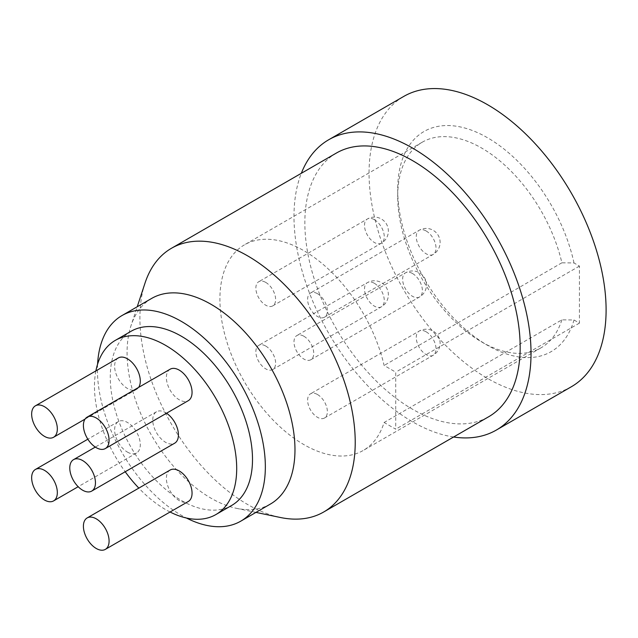 <?xml version="1.0" encoding="UTF-8"?>
<svg xmlns="http://www.w3.org/2000/svg" width="638" height="638" viewBox="0 0 638 638"><rect width="100%" height="100%" fill="white"/><g stroke="black" fill="none" stroke-linecap="round" stroke-linejoin="round"><path stroke-width="0.48" stroke-dasharray="3.19 2.39" d="M571.385 386.74A167.619 96.777 60 0 1 442.222 341.832A167.619 96.777 60 0 1 369.051 173.145A167.619 96.777 -120 0 1 403.766 96.418M561.895 319.837A118.732 68.545 60 0 1 541.016 347.822A118.732 68.545 60 0 1 481.65 341.936A118.732 68.545 60 0 1 397.697 196.528A118.732 68.545 60 0 1 422.284 142.178A118.732 68.545 60 0 1 561.895 262.808L574.001 262.96L579.432 266.094L579.432 323.123L574.001 319.981L561.895 319.837L384.108 422.484A118.732 68.545 60 0 1 363.229 450.468A118.732 68.545 60 0 1 244.498 381.915A118.732 68.545 60 0 1 244.498 244.817A118.732 68.545 60 0 1 384.108 365.454L395.719 372.161L395.719 429.191L384.108 422.484M574.001 262.96A127.114 73.386 -120 0 0 475.111 131.595A127.114 73.386 -120 0 0 397.697 189.685A127.114 73.386 -120 0 0 487.576 345.357A127.114 73.386 -120 0 0 574.001 319.981M453.586 437.006A167.619 96.777 60 0 1 293.99 216.481A167.619 96.777 -120 0 1 301.327 173.297M336.385 153.056A152.251 87.9 -120 0 0 304.852 222.758A152.251 87.9 60 0 0 371.308 375.981A152.251 87.9 60 0 0 488.636 416.774M145.001 283.136A152.251 87.9 -120 0 0 139.905 317.987A152.251 87.9 60 0 0 280.297 517.474M270.384 504.068A118.732 68.545 60 0 1 236.546 508.334A118.732 68.545 60 0 1 127.066 352.774A118.732 68.545 -120 0 1 131.037 325.595L137.242 306.742M151.653 298.424A118.732 68.545 -120 0 0 131.037 325.595M97.582 364.186A118.732 68.545 -120 0 0 97.431 369.88A118.732 68.545 60 0 0 186.392 518.008M131.101 331.258A100.573 58.066 -120 0 0 110.27 377.297A100.573 58.066 60 0 0 154.173 478.508A100.573 58.066 60 0 0 231.674 505.448M95.891 370.901A100.573 58.066 -120 0 0 94.472 386.421A100.573 58.066 60 0 0 125.207 471.753M170.059 512.011A100.573 58.066 60 0 1 138.829 488.11M170.139 369.211A18.159 10.487 -120 0 0 167.355 383.757A18.159 10.487 -120 0 0 179.214 399.763A18.159 10.487 -120 0 0 188.298 400.664M170.139 470.031A18.159 10.487 -120 0 0 167.355 484.577A18.159 10.487 -120 0 0 179.214 500.583A18.159 10.487 -120 0 0 188.298 501.484M166.526 413.233A18.159 10.487 -120 0 0 165.585 412.65A18.159 10.487 -120 0 0 156.509 411.749A18.159 10.487 -120 0 0 153.726 426.304A18.159 10.487 -120 0 0 165.585 442.301A18.159 10.487 -120 0 0 174.668 443.203M118.381 357.918A18.159 10.487 -120 0 0 115.598 372.472A18.159 10.487 -120 0 0 127.456 388.47A18.159 10.487 -120 0 0 136.54 389.371A18.159 10.487 -120 0 0 138.637 387.394M127.456 452.111A18.159 10.487 -120 0 0 136.54 453.012A18.159 10.487 -120 0 0 139.323 438.458A18.159 10.487 -120 0 0 127.456 422.46A18.159 10.487 -120 0 0 118.381 421.559A18.159 10.487 -120 0 0 115.598 436.113A18.159 10.487 -120 0 0 127.456 452.111M579.432 323.123L395.719 429.191M579.432 266.094L395.719 372.161M561.895 262.808L384.108 365.454M317.493 394.515A13.964 8.063 60 0 1 326.616 406.829A13.964 8.063 60 0 1 324.479 418.018A13.964 8.063 60 0 1 317.493 417.324A13.964 8.063 60 0 1 308.369 405.018A13.964 8.063 60 0 1 310.507 393.821A13.964 8.063 60 0 1 317.493 394.515M317.493 293.695A13.964 8.063 60 0 1 326.616 306.001A13.964 8.063 60 0 1 324.479 317.198A13.964 8.063 60 0 1 317.493 316.504A13.964 8.063 60 0 1 308.369 304.198A13.964 8.063 60 0 1 310.507 293.001A13.964 8.063 60 0 1 317.493 293.695M303.863 336.234A13.964 8.063 60 0 1 312.987 348.547A13.964 8.063 60 0 1 310.85 359.736A13.964 8.063 60 0 1 303.863 359.042A13.964 8.063 60 0 1 294.74 346.737A13.964 8.063 60 0 1 296.877 335.548A13.964 8.063 60 0 1 303.863 336.234M265.735 346.043A13.964 8.063 60 0 1 274.866 358.357A13.964 8.063 60 0 1 272.721 369.546A13.964 8.063 60 0 1 265.735 368.852A13.964 8.063 60 0 1 256.612 356.546A13.964 8.063 60 0 1 258.757 345.349A13.964 8.063 60 0 1 265.735 346.043M265.735 282.403A13.964 8.063 60 0 1 274.866 294.716A13.964 8.063 60 0 1 272.721 305.905A13.964 8.063 60 0 1 265.735 305.211A13.964 8.063 60 0 1 256.612 292.906A13.964 8.063 60 0 1 258.757 281.717A13.964 8.063 60 0 1 265.735 282.403M426.144 331.792A13.964 8.063 60 0 1 435.268 344.097A13.964 8.063 60 0 1 433.122 355.294A13.964 8.063 60 0 1 426.144 354.6A13.964 8.063 60 0 1 417.013 342.287A13.964 8.063 60 0 1 419.158 331.098A13.964 8.063 60 0 1 426.144 331.792M426.144 230.972A13.964 8.063 60 0 1 435.268 243.277A13.964 8.063 60 0 1 433.122 254.474A13.964 8.063 60 0 1 426.144 253.78A13.964 8.063 60 0 1 417.013 241.467A13.964 8.063 60 0 1 419.158 230.278A13.964 8.063 60 0 1 426.144 230.972M412.507 273.511A13.964 8.063 60 0 1 421.638 285.816A13.964 8.063 60 0 1 419.493 297.013A13.964 8.063 60 0 1 412.507 296.319A13.964 8.063 60 0 1 403.383 284.014A13.964 8.063 60 0 1 405.529 272.817A13.964 8.063 60 0 1 412.507 273.511M374.386 283.32A13.964 8.063 60 0 1 383.51 295.625A13.964 8.063 60 0 1 381.372 306.822A13.964 8.063 60 0 1 374.386 306.128A13.964 8.063 60 0 1 365.263 293.823A13.964 8.063 60 0 1 367.4 282.626A13.964 8.063 60 0 1 374.386 283.32M374.386 219.679A13.964 8.063 60 0 1 383.51 231.985A13.964 8.063 60 0 1 381.372 243.182A13.964 8.063 60 0 1 374.386 242.488A13.964 8.063 60 0 1 365.263 230.182A13.964 8.063 60 0 1 367.4 218.986A13.964 8.063 60 0 1 374.386 219.679M236.546 508.334L255.966 512.394M156.509 411.749L95.309 447.079M136.54 389.371L85.069 419.086M136.54 453.012L78.163 486.714M118.381 421.559L87.845 439.191M481.65 341.936L487.576 345.357M397.697 196.528L397.697 189.685M422.284 142.178L244.498 244.817M541.016 347.822L363.229 450.468M324.479 418.018L433.122 355.294A13.964 13.964 0 0 0 433.122 331.098A13.964 13.964 0 0 0 419.158 331.098L310.507 393.821M324.479 317.198L433.122 254.474A13.964 13.964 0 0 0 433.122 230.278A13.964 13.964 0 0 0 419.158 230.278L310.507 293.001M310.85 359.736L419.493 297.013A13.964 13.964 0 0 0 419.493 272.817A13.964 13.964 0 0 0 405.529 272.817L296.877 335.548M272.721 369.546L381.372 306.822A13.964 13.964 0 0 0 381.372 282.626A13.964 13.964 0 0 0 367.4 282.626L258.757 345.349M272.721 305.905L381.372 243.182A13.964 13.964 0 0 0 381.372 218.986A13.964 13.964 0 0 0 367.4 218.986L258.757 281.717"/><path stroke-width="0.96" d="M496.316 430.076A167.619 96.777 60 0 0 531.031 353.34A167.619 96.777 -120 0 0 457.869 184.661A167.619 96.777 -120 0 0 328.706 139.754L403.766 96.418A167.619 96.777 -120 0 1 532.937 141.317A167.619 96.777 -120 0 1 606.1 310.004A167.619 96.777 60 0 1 571.385 386.74L496.316 430.076A167.619 96.777 60 0 1 453.586 437.006M328.706 139.754A167.619 96.777 -120 0 0 301.327 173.297M171.439 248.294A152.251 87.9 -120 0 1 288.767 289.078A152.251 87.9 -120 0 1 355.222 442.301A152.251 87.9 60 0 1 323.689 512.003L488.636 416.774A152.251 87.9 60 0 0 520.169 347.072A152.251 87.9 -120 0 0 453.714 193.848A152.251 87.9 -120 0 0 336.385 153.056L171.439 248.294A152.251 87.9 -120 0 0 145.001 283.136L137.242 306.742M323.689 512.003A152.251 87.9 60 0 1 280.297 517.474L255.966 512.394M240.749 521.174A118.732 68.545 60 0 0 265.344 466.825A118.732 68.545 -120 0 0 213.515 347.335A118.732 68.545 -120 0 0 122.025 315.531L151.653 298.424A118.732 68.545 -120 0 1 243.15 330.229A118.732 68.545 -120 0 1 294.971 449.718A118.732 68.545 60 0 1 270.384 504.068L240.749 521.174A118.732 68.545 60 0 1 186.392 518.008M122.025 315.531A118.732 68.545 -120 0 0 97.582 364.186M115.303 340.381A100.573 58.066 -120 0 1 192.804 367.321A100.573 58.066 -120 0 1 236.698 468.531A100.573 58.066 60 0 1 215.867 514.571L231.674 505.448A100.573 58.066 60 0 0 252.504 459.408A100.573 58.066 -120 0 0 208.602 358.197A100.573 58.066 -120 0 0 131.101 331.258L115.303 340.381A100.573 58.066 -120 0 0 95.891 370.901M215.867 514.571A100.573 58.066 60 0 1 170.059 512.011M138.829 488.11A100.573 58.066 60 0 1 125.207 471.753M105.326 448.562L188.298 400.664A18.159 10.487 -120 0 0 191.081 386.11A18.159 10.487 -120 0 0 179.214 370.112A18.159 10.487 -120 0 0 170.139 369.211L87.167 417.108A18.159 10.487 -120 0 0 84.383 431.663A18.159 10.487 -120 0 0 96.25 447.661A18.159 10.487 -120 0 0 105.326 448.562A18.159 10.487 -120 0 0 108.109 434.007A18.159 10.487 -120 0 0 96.25 418.01A18.159 10.487 -120 0 0 87.167 417.108M105.326 549.382L188.298 501.484A18.159 10.487 -120 0 0 191.081 486.93A18.159 10.487 -120 0 0 179.214 470.932A18.159 10.487 -120 0 0 170.139 470.031L87.167 517.928A18.159 10.487 -120 0 0 84.383 532.483A18.159 10.487 -120 0 0 96.25 548.481A18.159 10.487 -120 0 0 105.326 549.382A18.159 10.487 -120 0 0 108.109 534.827A18.159 10.487 -120 0 0 96.25 518.83A18.159 10.487 -120 0 0 87.167 517.928M91.697 491.1A18.159 10.487 -120 0 0 94.48 476.554A18.159 10.487 -120 0 0 82.621 460.548A18.159 10.487 -120 0 0 73.537 459.647A18.159 10.487 -120 0 0 70.754 474.201A18.159 10.487 -120 0 0 82.621 490.199A18.159 10.487 -120 0 0 91.697 491.1L174.668 443.203A18.159 10.487 -120 0 0 177.619 429.254A18.159 10.487 -120 0 0 166.526 413.233M138.637 387.394A18.159 10.487 -120 0 0 127.456 358.819A18.159 10.487 -120 0 0 118.381 357.918L35.417 405.816A18.159 10.487 -120 0 0 32.634 420.37A18.159 10.487 -120 0 0 44.493 436.368A18.159 10.487 -120 0 0 53.576 437.269A18.159 10.487 -120 0 0 56.359 422.723A18.159 10.487 -120 0 0 44.493 406.717A18.159 10.487 -120 0 0 35.417 405.816M44.493 500.009A18.159 10.487 -120 0 0 53.576 500.91A18.159 10.487 -120 0 0 56.359 486.363A18.159 10.487 -120 0 0 44.493 470.358A18.159 10.487 -120 0 0 35.417 469.456A18.159 10.487 -120 0 0 32.634 484.011A18.159 10.487 -120 0 0 44.493 500.009M95.309 447.079L73.537 459.647M85.069 419.086L53.576 437.269M78.163 486.714L53.576 500.91M87.845 439.191L35.417 469.456"/></g></svg>

